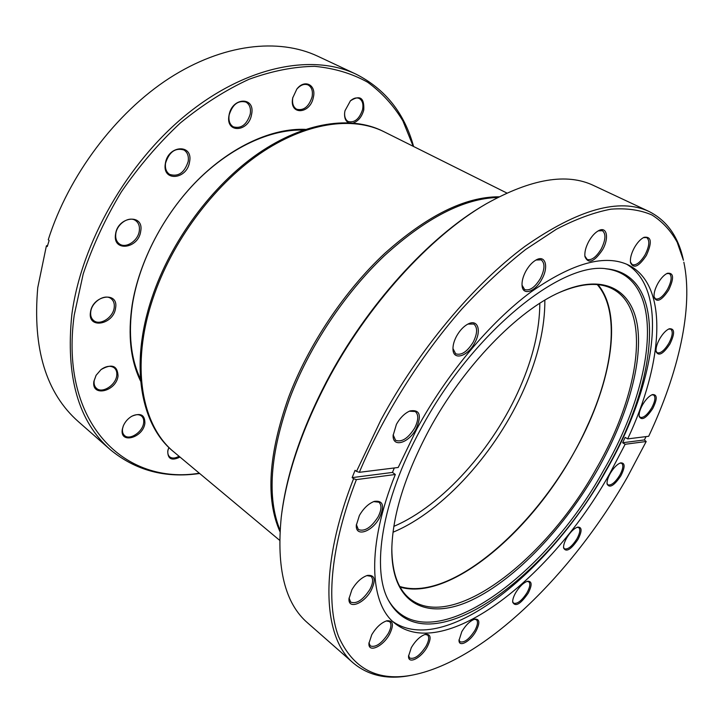 <?xml version="1.0" encoding="UTF-8"?>
<svg xmlns="http://www.w3.org/2000/svg" width="723" height="723" viewBox="0 0 723 723"><rect width="100%" height="100%" fill="white"/><g stroke="black" fill="none" stroke-linecap="round" stroke-linejoin="round"><path stroke-width="1.08" d="M539.819 303.28C539.692 329.453 533.104 357.478 520.045 387.365C493.719 447.944 442.639 505.603 393.872 526.344M288.622 397.18C268.378 454.315 265.486 499.123 279.946 531.604C265.486 499.123 268.378 454.315 288.622 397.18C308.369 344.961 344.455 290.998 384.699 253.43C427.049 215.599 465.151 196.719 499.006 196.792C465.151 196.719 427.049 215.599 384.699 253.43C344.455 290.998 308.369 344.961 288.622 397.18M152.905 298.626C130.194 365.974 141.807 426.308 174.288 452.291C141.807 426.308 130.194 365.974 152.905 298.626C171.685 242.051 213.222 185.928 259.34 154.089C305.558 122.323 352.481 115.942 384.012 131.74C352.481 115.942 305.558 122.323 259.34 154.089C213.222 185.928 171.685 242.051 152.905 298.626M544.862 300.162C544.943 327.555 538.102 356.963 524.329 388.387C496.9 451.306 443.669 511.17 393.032 532.218M597.288 284.618C620.37 311.116 613.475 369.796 586.922 426.859C546.317 517.704 453.963 603.371 399.783 586.489M280.045 530.131C266.805 497.668 270.077 453.646 289.869 398.084C309.372 346.561 344.763 293.285 384.383 255.752C426.046 217.921 463.814 198.491 497.695 197.469M342.449 353.583L360.922 325.359M506.823 193.005L382.928 131.197C351.378 115.4 304.455 121.744 258.256 153.484C212.155 185.278 170.646 241.355 151.893 297.894C129.218 365.196 140.858 425.522 173.357 451.514L279.611 540.289M428.92 430.176C463.118 366.624 517.84 310.402 560.217 292.11C604.437 272.562 632.715 290.14 637.686 327.474C642.494 365.196 626.272 419.141 597.858 469.29C564.898 526.995 516.267 578.861 472.029 599.973C428.124 620.876 391.631 605.395 391.803 549.516C392.426 515.454 404.799 475.671 428.92 430.176M391.821 548.694C392.065 572.715 398.12 589.435 409.968 598.861C452.896 632.77 546.751 558.418 596.367 468.549C639.186 394.659 652.471 309.968 612.706 288.992C599.322 281.907 581.581 283.064 559.475 292.454M515.58 592.905C519.466 586.525 523.47 582.639 527.582 581.238C532.065 581.093 532.264 585.061 528.197 593.149C520.524 604.193 515.345 607.193 512.67 602.151C512.544 599.719 513.511 596.629 515.58 592.905M512.652 601.545L513.556 603.172C517.343 604.22 521.852 600.705 527.076 592.616C529.977 587.193 530.555 583.588 528.802 581.78L527.013 581.4M461.825 631.586C465.983 624.771 470.366 620.614 474.957 619.105C479.729 618.933 480.081 622.928 476.014 631.089C470.474 641.382 458.951 647.835 459.006 640.424L461.825 631.586M459.006 639.801L459.973 641.744C464.202 642.991 469.155 639.259 474.83 630.537C477.686 625.205 478.219 621.599 476.448 619.738L474.369 619.268M411.324 647.582C415.716 640.361 420.479 635.924 425.612 634.27C430.953 634.026 431.523 638.183 427.329 646.724C421.373 657.975 408.17 664.799 408.531 656.213L411.324 647.582M408.558 655.571L409.652 658.02C414.424 659.539 419.9 655.58 426.082 646.154C428.956 640.723 429.444 637.008 427.555 635.011L425.016 634.433M371.739 634.758C376.258 627.257 381.328 622.593 386.941 620.768C393.167 620.37 394.053 624.826 389.616 634.125C383.181 646.47 368.215 653.384 368.929 643.398L371.739 634.758M368.965 642.747L370.257 645.91C375.626 647.754 381.627 643.624 388.278 633.511C391.26 627.799 391.703 623.832 389.589 621.617L386.335 620.94M351.902 589.715C356.358 582.205 361.518 577.442 367.401 575.418C374.83 574.722 376.141 579.62 371.315 590.095C364.428 603.506 348.007 610.067 349.001 598.671L351.902 589.715M349.055 598.02L350.628 602.096C356.538 604.247 362.955 600.027 369.896 589.435C373.095 583.208 373.466 578.834 371.007 576.312L366.796 575.598M359.403 515.454C363.561 508.287 368.522 503.597 374.27 501.382C383.073 500.235 384.835 505.657 379.548 517.659C372.336 531.83 355.318 537.65 356.331 525.205L359.403 515.454M356.367 524.573L358.355 529.534C364.564 531.857 371.134 527.663 378.057 516.954C381.581 509.977 381.871 505.061 378.915 502.196L373.674 501.59M396.439 424.293C400.19 417.713 404.681 413.267 409.905 410.953C419.837 409.263 421.925 415.219 416.168 428.82C408.911 443.1 392.517 448.106 393.122 435.454L396.439 424.293M393.14 434.821L395.562 440.28C401.699 442.521 408.061 438.445 414.65 428.07C418.563 420.199 418.771 414.677 415.273 411.504L409.335 411.197M456.556 336.159C459.927 330.185 463.895 326.073 468.468 323.805C477.993 319.042 481.635 330.854 474.74 342.865C467.745 356.502 453.095 361.012 452.978 349.164C452.86 345.223 454.053 340.885 456.556 336.159M452.969 348.54L455.653 353.764C461.346 355.68 467.212 351.785 473.24 342.096C477.505 333.393 477.695 327.383 473.809 324.058L467.908 324.076M525.838 271.188C528.956 265.666 532.535 261.843 536.565 259.72C545.684 254.83 548.784 267.23 541.825 279.268C535.318 291.776 522.819 296.114 522.078 285.802C521.717 281.482 522.973 276.611 525.838 271.188M522.024 285.169L524.636 289.552C529.679 291.08 534.93 287.402 540.388 278.509C544.871 269.345 545.124 263.118 541.156 259.837L535.996 260.018M588.793 241.374C591.803 236.096 595.137 232.49 598.798 230.565C607.058 226.118 609.245 238.265 602.566 249.751C594.234 262.033 588.359 264.338 584.952 256.674C584.419 252.309 585.702 247.212 588.793 241.374M584.871 256.041L587.139 259.44C591.531 260.66 596.222 257.18 601.211 249.019C605.711 239.891 606.109 233.782 602.395 230.7L598.219 230.863M634.369 247.7C637.352 242.521 640.56 239.06 643.994 237.325C651.495 236.222 652.291 242.259 646.362 255.454C638.87 266.651 633.592 269.064 630.528 262.711C629.95 258.581 631.233 253.583 634.369 247.7M630.438 262.088L632.282 264.672C636.168 265.675 640.433 262.377 645.088 254.767C649.435 246.1 649.959 240.361 646.669 237.551L643.407 237.623M657.903 283.398C660.921 278.219 664.085 274.848 667.383 273.276C673.8 272.553 674.243 278.111 668.712 289.968C661.78 300.388 656.927 302.892 654.161 297.478C653.61 293.728 654.857 289.037 657.903 283.398M654.062 296.864L655.544 298.87C659.069 299.756 663.054 296.575 667.519 289.327C671.595 281.346 672.218 276.105 669.381 273.592L666.805 273.556M642.584 404.753C645.82 399.34 649.1 395.951 652.417 394.586C657.361 394.288 657.478 398.924 652.761 408.504C646.19 418.319 641.663 420.967 639.195 416.457C638.816 413.457 639.945 409.552 642.584 404.753M639.123 415.87L640.162 417.334C643.398 418.147 647.23 415.011 651.667 407.944C655.146 401.346 655.815 397.035 653.664 395.002L651.857 394.812M610.284 473.357C613.691 467.7 617.135 464.211 620.614 462.883C625.187 462.675 625.268 466.977 620.867 475.788C614.143 485.739 609.543 488.486 607.085 484.039C606.796 481.301 607.862 477.74 610.284 473.357M607.031 483.452L607.962 484.853C611.26 485.693 615.201 482.494 619.792 475.246C623.018 469.191 623.66 465.223 621.726 463.335L620.054 463.082M566.615 538.093C570.239 532.119 573.926 528.45 577.668 527.112C582.087 526.95 582.205 531.034 578.02 539.34C570.926 549.706 566.109 552.571 563.579 547.953C563.371 545.404 564.383 542.114 566.615 538.093M563.542 547.356L564.437 548.811C567.917 549.733 572.074 546.398 576.936 538.816C579.963 533.149 580.578 529.408 578.771 527.6L577.108 527.293M659.692 338.834C662.792 333.574 665.982 330.23 669.245 328.784C674.794 328.323 675.02 333.393 669.923 344.003C663.28 353.972 658.68 356.538 656.104 351.721C655.644 348.369 656.836 344.076 659.692 338.834M656.023 351.116L657.234 352.77C660.542 353.601 664.392 350.474 668.793 343.407C672.562 336.15 673.221 331.405 670.772 329.155L668.676 329.037M413.927 674.776L412.011 675.155C388.594 680.036 369.091 676.05 353.502 663.19C323.073 638.102 318.418 567.971 353.592 478.698L356.394 479.611C330.682 545.567 325.793 602.512 338.472 636.357C353.186 669.326 378.337 682.132 413.927 674.776C485.522 659.819 572.752 573.023 627.32 477.27L646.19 441.509L625.142 444.274L622.639 442.747L625.169 437.37L627.681 438.897C662.937 363.922 669.507 286.055 629.001 265.296C605.503 253.737 572.715 262.711 530.646 292.209C490.113 322.277 446.814 373.791 416.81 428.965L398.21 467.474L359.322 472.318C383.235 415.481 420.18 356.584 461.997 308.857C483.172 286.046 504.374 266.254 525.621 249.498L556.394 229.227C576.068 218.997 594.261 212.309 610.962 209.173C626.615 207.98 640.298 209.923 651.992 215.002C662.494 221.663 670.899 230.764 677.207 242.286L683.434 260.307C678.526 236.891 667.058 220.623 649.037 211.487C619.421 197.641 578.048 209.281 524.916 246.389C473.619 284.41 418.599 349.968 380.876 420.027L356.511 471.405L359.322 472.318M646 436.611L644.41 439.936L646.19 441.509M281.247 517.216L281.464 515.436C286.48 474.351 301.482 429.751 326.489 381.645C366.2 305.775 429.128 236.764 484.799 204.654L486.344 203.75C430.248 236.096 366.742 305.748 326.669 382.286C301.446 430.836 286.299 475.806 281.247 517.216C276.294 568.296 285.079 603.524 307.609 622.901L353.502 663.19M356.511 471.405L355.065 470.33L352.146 477.623L353.592 478.698M356.394 479.611L395.318 474.487C366.389 546.154 369.39 603.588 394.785 623.28C444.916 663.163 553.023 575.951 609.923 473.276L625.142 444.274M392.833 621.563C444.338 657.713 550.022 571.812 606.019 470.809C654.297 387.6 671.071 290.736 626.642 264.193M420.786 429.082C381.41 500.822 370.998 570.465 389.01 601.292C426.489 667.013 546.217 579.656 605.178 471.586C658.102 381.518 669.688 274.867 606.543 268.811C560.714 261.5 471.64 333.402 420.786 429.082M388.513 600.361C426.597 664.265 544.979 577.677 603.425 470.583C655.788 381.373 667.392 275.879 605.485 268.73M400.135 587.112C448.784 601.473 528.992 533.963 573.294 453.881C610.257 389.191 624.356 315.96 598.002 284.681M627.681 438.897L648.685 436.276C678.4 373.131 693.637 307.899 683.85 262.214M395.318 474.487L392.472 472.426L394.288 467.962M649.037 211.487L593.737 185.567C566.968 172.689 531.17 178.744 486.344 203.75M644.41 439.936L622.639 442.747M352.146 477.623L392.472 472.426M140.633 381.202C130.574 360.596 127.727 335.255 132.119 305.178C138.979 261.726 163.895 213.881 197.876 179.919C231.956 146.019 272.598 127.926 305.395 129.372M303.299 130.086C270.754 129.037 230.664 147.203 197.126 180.759C163.687 214.406 139.214 261.563 132.436 304.437C128.143 333.809 130.809 358.662 140.452 378.997M122.332 429.236L123.272 425.974C125.052 421.852 127.881 418.608 131.758 416.267C140.669 412.517 145.043 414.912 144.871 423.434C142.982 437.984 119.485 444.329 122.332 429.236M123.362 425.757L122.567 428.594C122.124 431.649 122.793 433.972 124.555 435.562C129.688 440.542 142.467 432.155 143.606 423.19C144.085 420.063 143.407 417.686 141.563 416.068C138.979 414.134 135.635 414.243 131.55 416.385M180.009 457.063C171.685 461.093 167.609 459.042 167.772 450.908L168.875 447.456M168.206 449.182L167.962 450.275C167.474 453.204 168.052 455.391 169.688 456.855C172.092 458.626 175.201 458.427 179.024 456.249M390.953 135.201L395.038 137.234M348.45 122.684C345.585 121.039 344.302 117.849 344.6 113.104L344.979 110.764L350.429 100.813C359.991 94.722 364.437 97.795 363.759 110.023C361.871 116.728 358.373 121.057 353.276 122.991M344.627 112.851C344.41 117.171 345.621 120.072 348.251 121.563C354.568 122.964 359.331 119.024 362.53 109.742C363.606 104.193 362.503 100.434 359.223 98.473C356.43 97.28 353.439 98.12 350.248 100.985M292.77 97.795L296.819 89.11C304.555 78.753 316.484 84.898 313.375 97.234C310.266 114.559 288.757 115.526 292.77 97.795M292.86 97.361L292.842 97.46C291.902 103.19 293.167 107.112 296.656 109.236C303.66 110.908 308.793 106.814 312.074 96.945C313.077 91.134 311.785 87.158 308.197 85.007C304.383 83.47 300.551 84.88 296.719 89.236M229.01 115.337C231.929 96.837 255.698 96.313 251.577 114.442C248.775 132.372 225.251 133.701 229.01 115.337M250.212 114.144C251.098 108.405 249.688 104.383 245.983 102.088C238.156 100.081 232.544 104.383 229.155 114.966C228.341 120.605 229.724 124.564 233.294 126.832C241.139 128.938 246.778 124.708 250.212 114.144M115.535 234.261C117.704 216.123 144.266 213.348 140.714 231.243C138.653 248.811 112.427 252.345 115.535 234.261M139.304 230.944C139.91 226.308 138.68 222.865 135.617 220.596C129.227 215.725 116.909 223.823 115.807 233.746C115.264 238.283 116.457 241.663 119.394 243.886C125.838 248.902 138.12 240.831 139.304 230.944M90.456 312.318C92.39 295.101 118.897 290.944 115.581 308.016C113.737 324.69 87.555 329.543 90.456 312.318M114.189 307.727C114.704 303.768 113.692 300.759 111.152 298.698C105.025 293.439 91.758 301.816 90.746 311.74C90.285 315.608 91.261 318.545 93.692 320.56C99.891 325.965 113.104 317.587 114.189 307.727M93.9 381.31L96.069 375.345L101.039 369.58C111.875 363.416 117.542 365.567 118.039 376.014C116.24 391.613 91.089 397.46 93.9 381.31M96.132 375.228L94.18 380.678C93.746 384.04 94.55 386.615 96.575 388.396C102.259 393.755 115.626 385.26 116.71 375.752C117.18 372.309 116.367 369.67 114.243 367.853C110.538 365.341 106.1 365.946 100.931 369.67M165.35 163.561C167.872 144.952 193.43 143.516 189.58 161.807C187.167 179.819 161.907 182.069 165.35 163.561M188.179 161.5C188.92 156.195 187.528 152.363 184.013 150.013C175.355 147.483 169.2 151.857 165.558 163.136C164.889 168.332 166.245 172.092 169.625 174.406C178.31 177.054 184.492 172.752 188.179 161.5M356.059 74.18L317.632 56.168C278.726 37.867 223.118 43.606 169.399 78.165C115.816 112.806 68.649 175.328 48.251 239.765L49.146 240.425L47.284 246.534L46.389 245.865L37.75 287.655C32.445 348.468 46.019 393.158 78.464 421.726L110.357 449.724C78.355 421.59 65.513 376.547 71.839 314.613C81.184 243.154 127.519 161.988 187.411 113.773C247.42 65.477 312.987 53.674 356.059 74.18C385.278 89.037 404.455 113.14 413.592 146.489M46.389 245.865L47.628 245.386M413.204 146.299L402.892 120.877C393.655 105.54 381.916 92.671 367.682 82.25C352.074 73.52 334.378 68.215 314.595 66.335C293.818 66.643 271.938 70.971 248.938 79.322C225.684 90.032 202.82 104.573 180.361 122.955C158.617 143.299 138.933 166.29 121.319 191.92C105.314 218.563 92.607 245.919 83.199 273.981L74.225 315.092C59.087 424.419 125.829 485.404 199.322 473.204M199.647 473.484C165.431 478.472 135.662 470.546 110.357 449.724"/></g></svg>
